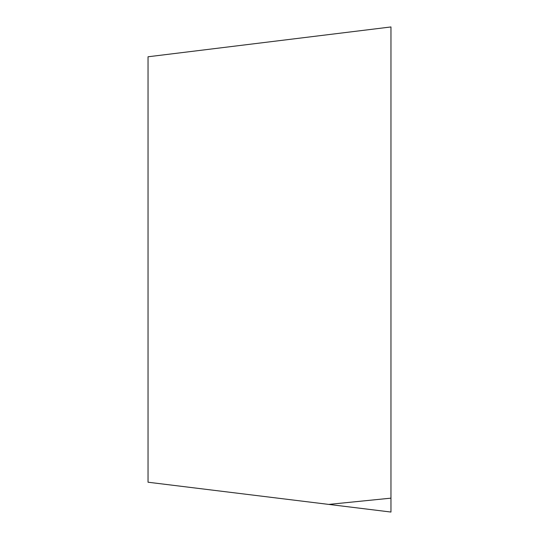 <?xml version="1.0" encoding="UTF-8"?>
<svg xmlns="http://www.w3.org/2000/svg" width="539" height="539" viewBox="0 0 539 539"><rect width="100%" height="100%" fill="white"/><g stroke="black" fill="none" stroke-linecap="round" stroke-linejoin="round"><path stroke-width="0.81" d="M328.75 504.41L390.964 498.151L390.964 26.95L390.964 512.05L148.036 482.223L148.036 56.777L390.964 26.95M390.964 498.151L390.964 512.05"/></g></svg>
